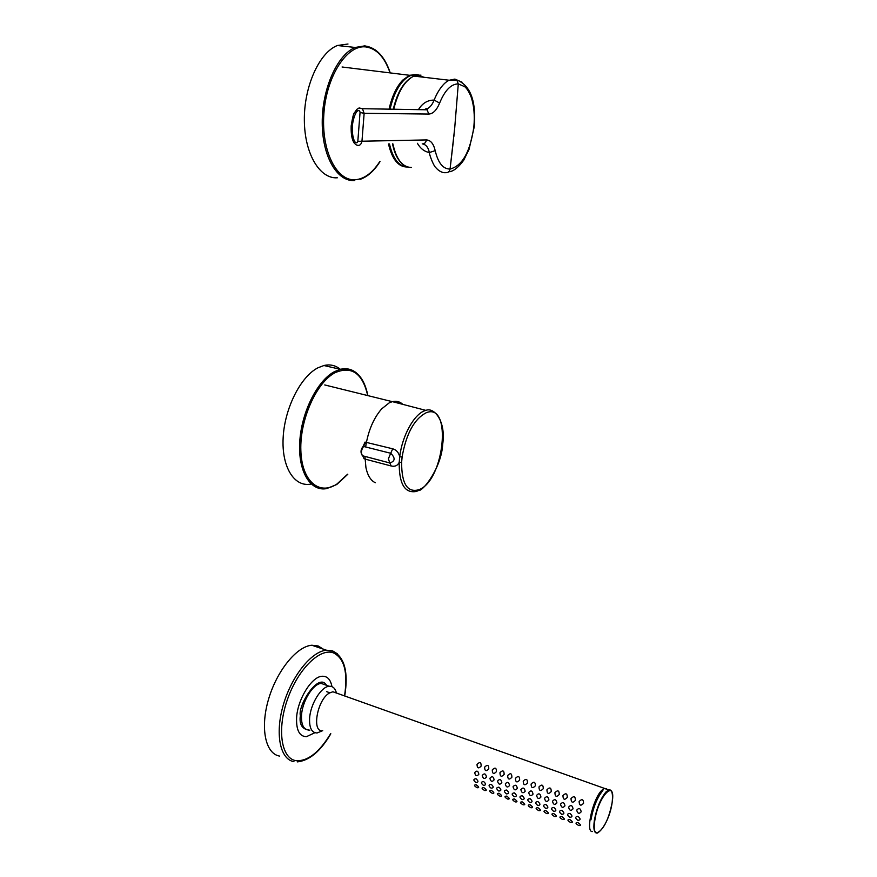 <?xml version="1.0" encoding="UTF-8"?>
<svg xmlns="http://www.w3.org/2000/svg" width="877" height="877" viewBox="0 0 877 877"><rect width="100%" height="100%" fill="white"/><g stroke="black" fill="none" stroke-linecap="round" stroke-linejoin="round"><path stroke-width="1.32" d="M418.472 74.962L416.739 74.622C412.322 74.161 407.937 76.124 403.606 80.498C397.434 87.042 392.94 96.602 390.09 109.165M389.465 143.938C392.885 158.759 398.871 166.422 407.399 166.915M337.349 177.79C319.941 179.127 304.626 154.177 304.352 120.467C303.891 86.812 319.184 52.576 337.371 45.505L347.994 44.014M354.812 141.592C352.335 137.799 352.061 129.018 352.368 126.113C352.499 123.208 354.089 114.569 357.114 111.379L357.388 111.061C358.923 110.107 359.811 110.579 360.052 112.486L357.827 141.307C357.312 143.083 356.38 143.302 355.021 141.953L354.812 141.592M422.78 143.927C426.222 144.793 428.404 147.665 429.324 152.543C429.719 156.051 433.874 166.312 435.891 167.737C439.136 171.355 442.49 172.999 445.933 172.681C448.147 172.769 449.528 171.563 450.065 169.042L454.703 128.075L458.287 83.896L464.711 86.68C466.893 88.413 469.042 91.866 471.146 97.04C473.975 105.415 474.885 115.325 473.865 126.77L474.282 126.683M424.183 77.297L418.822 75.597L414.536 76.156M473.865 126.77C470.28 151.787 462.343 165.885 450.065 169.042L450.065 169.042C443.082 169.118 438.127 162.99 435.189 150.658L429.324 152.543C424.336 151.568 420.357 148.487 417.386 143.291M418.428 109.647C422.396 103.201 427.636 100.022 434.148 100.099C437.568 91.197 443.729 82.394 449.276 80.256L454.9 79.094L461.982 82.153M408.759 79.401C401.743 85.42 396.601 95.363 393.334 109.219M392.545 143.861C393.948 150.723 396.152 156.172 399.145 160.217M454.9 79.094L456.796 79.971L458.287 83.896C451.063 83.984 444.847 90.364 439.629 103.047C436.68 110.162 433.063 113.835 428.754 114.065L364.141 113.308L361.971 141.164C361.072 145.122 359.055 146.295 355.919 144.705L355.777 144.606M360.052 112.486L364.141 113.308L362.442 108.704L427.099 109.789L425.356 109L427.614 108.496C430.158 107.268 432.339 104.473 434.148 100.099L439.629 103.047M422.21 143.905C424.512 143.927 425.904 142.6 426.397 139.925C430.64 140.134 433.578 143.718 435.189 150.658M454.198 133.183L454.253 132.613M454.078 134.313L454.133 133.743M453.957 135.486L454.023 134.872M453.837 136.659L453.913 135.902M424.293 109.746L427.614 108.496L427.099 109.789L428.754 114.065M356.676 109.417L359.307 107.992L362.409 108.671L358.583 108.167M357.827 141.307L426.397 139.925M352.368 126.113L351.184 125.806C353.87 109.789 353.891 114.788 356.588 109.504L357.388 111.061M355.021 141.953L354.198 143.05L355.909 144.683M310.765 484.093C294.343 487.316 281.495 467.134 283.15 437.667C284.63 408.265 300.647 376.573 317.923 367.814L323.92 365.512C330.125 364.098 335.617 365.369 340.386 369.327M375.334 482.756C370.785 480.596 367.649 475.564 365.939 467.671L364.942 456.391M365.632 446.974C368.066 431.188 373.394 418.504 381.616 408.923L389.245 402.828L392.282 401.655L399.945 402.346M417.726 490.923L415.369 491.591C404.418 493.006 399.024 483.271 399.199 462.398L399.715 456.796L402.115 456.95C406.226 433.556 414.339 418.778 426.452 412.628C452.368 402.51 444.31 480.432 419.009 489.695C407.388 492.995 401.589 483.874 401.622 462.332L399.199 462.398C397.555 465.665 394.88 466.86 391.186 465.983L365.051 459.088M366.454 442.425L392.732 448.805C396.404 449.89 398.728 452.532 399.715 456.753M365.523 442.194L363.538 446.448L390.693 453.266L392.732 448.805M391.186 465.983L389.816 462.957L362.749 455.821L364.119 458.846M390.693 453.266C395.516 458.002 395.22 461.225 389.816 462.957L388.39 458.835L390.693 453.266M401.622 462.332L402.115 456.95M606.533 788.796L604.45 788.445L601.885 790.221C593.027 798.267 585.211 832.251 592.348 831.56M322.714 730.76C311.335 732.646 317.222 699.506 329.478 693.005L332.887 691.767L336.647 693.115M477.165 787.721C474.008 785.869 473.679 784.893 476.178 784.783C479.138 786.921 479.467 787.908 477.165 787.721M475.926 782.558C473.196 780.355 473.218 779.072 475.992 778.721C478.601 781.067 478.579 782.35 475.926 782.558M478.853 774.238C476.902 776.594 475.509 776.079 474.665 772.67C476.737 770.225 478.14 770.751 478.853 774.238M481.155 766.081C478.502 768.899 477.132 768.329 477.033 764.382C479.818 761.587 481.188 762.157 481.155 766.081M484.718 790.528C481.55 788.675 481.232 787.699 483.753 787.59C486.724 789.738 487.042 790.725 484.718 790.528M483.512 785.364C480.76 783.161 480.793 781.878 483.589 781.517C486.198 783.885 486.176 785.167 483.512 785.364M486.461 777.033C484.499 779.401 483.106 778.875 482.251 775.454C484.345 773.01 485.748 773.536 486.461 777.033M488.774 768.844C486.11 771.672 484.729 771.102 484.63 767.145C487.415 764.338 488.796 764.908 488.774 768.844M492.315 793.356C489.136 791.503 488.818 790.517 491.372 790.418C494.343 792.567 494.661 793.553 492.315 793.356M491.131 788.193C488.379 785.978 488.401 784.685 491.219 784.334C493.85 786.702 493.817 787.984 491.131 788.193M494.113 779.839C492.15 782.207 490.736 781.681 489.892 778.25C491.986 775.805 493.4 776.331 494.113 779.839M496.426 771.639C493.762 774.468 492.381 773.898 492.26 769.918C495.056 767.112 496.448 767.682 496.426 771.639M499.945 796.195C496.766 794.332 496.448 793.356 499.024 793.257C502.006 795.417 502.313 796.404 499.945 796.195M498.794 791.032C496.031 788.807 496.064 787.513 498.903 787.173C501.534 789.541 501.501 790.835 498.794 791.032M501.819 782.668C499.835 785.036 498.41 784.509 497.566 781.067C499.671 778.623 501.096 779.149 501.819 782.668M504.132 774.435C501.458 777.274 500.065 776.704 499.945 772.714C502.74 769.896 504.143 770.466 504.132 774.435M507.619 799.057C504.428 797.182 504.132 796.206 506.72 796.108C509.712 798.278 510.019 799.265 507.619 799.057M506.5 793.882C503.727 791.657 503.76 790.363 506.621 790.013C509.263 792.402 509.23 793.685 506.5 793.882M509.559 785.507C507.564 787.886 506.139 787.349 505.284 783.895C507.399 781.44 508.824 781.977 509.559 785.507M511.872 777.252C509.197 780.102 507.794 779.521 507.662 775.52C510.469 772.692 511.872 773.273 511.872 777.252M515.347 801.929C512.135 800.054 511.85 799.068 514.459 798.98C517.463 801.161 517.759 802.137 515.347 801.929M514.251 796.754C511.466 794.518 511.51 793.225 514.382 792.885C517.035 795.275 516.991 796.568 514.251 796.754M517.342 788.368C515.336 790.747 513.9 790.21 513.034 786.746C515.172 784.29 516.608 784.827 517.342 788.368M519.666 780.091C516.97 782.942 515.566 782.361 515.424 778.337C518.241 775.509 519.655 776.09 519.666 780.091M523.109 804.812C519.897 802.937 519.601 801.951 522.243 801.874C525.257 804.056 525.542 805.031 523.109 804.812M522.045 799.638C519.25 797.39 519.294 796.097 522.188 795.757C524.852 798.158 524.808 799.451 522.045 799.638M525.17 791.24C523.152 793.619 521.705 793.082 520.839 789.607C522.988 787.151 524.424 787.689 525.17 791.24M527.494 782.931C524.797 785.792 523.383 785.211 523.24 781.177C526.057 778.337 527.483 778.919 527.494 782.931M530.914 807.717C527.691 805.831 527.406 804.856 530.07 804.779C533.084 806.961 533.369 807.947 530.914 807.717M529.883 802.543C527.066 800.284 527.121 798.991 530.037 798.662C532.712 801.063 532.668 802.356 529.883 802.543M533.041 794.123C531.002 796.513 529.555 795.965 528.688 792.49C530.848 790.024 532.295 790.561 533.041 794.123M535.365 785.803C532.668 788.664 531.232 788.083 531.089 784.038C533.918 781.188 535.343 781.769 535.365 785.803M538.752 810.633C535.529 808.747 535.255 807.772 537.93 807.695C540.966 809.888 541.241 810.874 538.752 810.633M537.765 805.459C534.937 803.2 534.992 801.907 537.93 801.567C540.616 803.99 540.561 805.283 537.765 805.459M540.956 797.029C538.906 799.418 537.448 798.87 536.581 795.384C538.752 792.907 540.21 793.455 540.956 797.029M543.291 788.675C540.572 791.558 539.136 790.966 538.982 786.91C541.811 784.049 543.247 784.641 543.291 788.675M546.645 813.571C543.411 811.685 543.148 810.699 545.845 810.633C548.892 812.836 549.155 813.812 546.645 813.571M545.68 808.397C542.852 806.127 542.907 804.823 545.867 804.494C548.563 806.917 548.509 808.221 545.68 808.397M548.914 799.945C546.853 802.345 545.384 801.797 544.518 798.3C546.689 795.823 548.158 796.371 548.914 799.945M551.249 791.58C548.531 794.463 547.084 793.86 546.919 789.793C549.758 786.921 551.205 787.524 551.249 791.58M554.582 816.531C551.337 814.623 551.085 813.648 553.804 813.593C556.862 815.796 557.114 816.772 554.582 816.531M553.65 811.346C550.811 809.065 550.877 807.772 553.847 807.443C556.566 809.877 556.5 811.181 553.65 811.346M556.917 802.883C554.845 805.283 553.365 804.735 552.488 801.227C554.681 798.739 556.161 799.298 556.917 802.883M559.263 794.485C556.533 797.379 555.075 796.787 554.9 792.698C557.75 789.815 559.208 790.418 559.263 794.485M562.563 819.491C559.318 817.594 559.066 816.619 561.806 816.553C564.865 818.767 565.128 819.754 562.563 819.491M561.664 814.316C558.813 812.025 558.879 810.721 561.872 810.403C564.602 812.847 564.536 814.152 561.664 814.316M564.963 805.842C562.881 808.243 561.401 807.684 560.513 804.165C562.716 801.677 564.207 802.236 564.963 805.842M567.309 797.412C564.58 800.317 563.111 799.714 562.935 795.614C565.786 792.731 567.244 793.334 567.309 797.412M570.587 822.483C567.331 820.576 567.079 819.589 569.853 819.546C572.922 821.76 573.174 822.747 570.587 822.483M569.721 817.298C566.86 815.007 566.926 813.703 569.94 813.385C572.681 815.829 572.615 817.134 569.721 817.298M573.065 808.813C570.96 811.225 569.469 810.666 568.592 807.136C570.806 804.637 572.297 805.196 573.065 808.813M575.411 800.361C572.67 803.266 571.19 802.663 571.004 798.552C573.865 795.658 575.334 796.261 575.411 800.361M578.667 825.487C575.389 823.569 575.159 822.593 577.943 822.549C581.023 824.775 581.265 825.75 578.667 825.487M577.822 820.302C574.95 818 575.027 816.695 578.053 816.377C580.815 818.833 580.738 820.138 577.822 820.302M581.199 811.795C579.094 814.218 577.592 813.648 576.704 810.107C578.93 807.607 580.431 808.177 581.199 811.795M583.556 803.321C580.804 806.237 579.324 805.634 579.127 801.501C581.999 798.607 583.468 799.21 583.556 803.321M279.533 756.073C265.435 753.738 260.02 728.118 268.505 699.397C276.825 670.686 296.799 646.338 311.828 645.231L318.121 645.943L323.295 649.144M314.92 732.712L306.424 736.691C299.485 736.461 296.207 730.223 296.59 717.967C297.435 699.451 311.773 676.419 322.188 676.255C327.34 676.046 330.596 679.511 331.955 686.647M322.429 730.771L317.09 732.975C311.763 732.821 309.263 728.009 309.592 718.515C310.294 704.231 321.289 686.417 329.27 686.274C332.854 686.088 335.244 688.346 336.439 693.038M389.081 109.143C391.931 96.426 396.481 86.757 402.707 80.147L409.482 75.279L419.173 75.093M407.717 167.014C398.586 167.31 392.183 159.625 388.489 143.96M379.785 161.554C372.517 172.846 364.383 178.908 355.371 179.741C336.746 181.418 321.168 151.085 323.865 113.824C326.266 76.562 346.689 44.716 365.621 46.898C376.485 48.41 384.63 57.082 390.068 72.89M354.549 180.541C337.349 181.945 322.341 156.895 322.232 122.966C321.947 89.103 337.228 54.615 355.218 47.468L364.92 45.845L375.093 49.759M450.065 169.042L453.552 139.399M420.982 75.115L413.845 76.08C404.714 80.695 398.015 91.745 393.751 109.23M392.874 143.861C396.338 159.471 402.543 167.343 411.466 167.452M393.291 109.219C397.402 91.822 404.253 80.772 413.845 76.08L449.276 80.256L456.796 79.971C470.456 85.409 476.288 100.987 474.271 126.737L469.042 149.408L463.747 160.14C459.011 166.783 454.374 170.664 449.835 171.76M454.757 127.505L454.812 126.935M454.648 128.634L454.703 128.075M454.538 129.774L454.593 129.204M454.418 130.914L454.483 130.344M454.308 132.043L454.363 131.473M347.621 474.205L337.009 483.972C319.217 495.954 301.644 481.166 300.844 450.318C299.759 419.623 316.509 382.24 335.146 372.648C351.721 365.676 362.585 373.317 367.726 395.582M336.658 484.542L326.781 488.566C310.546 491.887 297.95 471.673 299.737 442.052C301.337 412.486 317.321 380.563 334.411 371.673L340.342 369.327C346.36 367.912 351.688 369.085 356.314 372.868M393.367 401.907C397.084 401.315 400.131 402.115 402.499 404.286M399.715 456.796C402.192 435.54 414.273 413.867 425.115 410.611L425.882 410.381C433.951 406.862 446.185 420.927 442.688 444.299C441.613 466.816 423.668 490.901 418.592 490.572M362.914 446.963L363.538 446.448C361.017 450.405 360.754 453.53 362.749 455.821L362.42 455.612M365.084 442.041L363.045 446.514C360.622 449.572 360.359 452.554 362.278 455.481M612.091 802.751L612.102 802.839C608.835 826.649 590.824 845.976 594.781 820.74L594.803 820.521C598.322 795.571 616.345 777.691 612.113 802.652L612.08 802.861C608.923 818.658 604.045 828.721 597.478 833.04C594.277 833.556 593.214 829.467 594.299 820.762L594.332 820.543C596.711 807.947 600.657 798.344 606.16 791.745L608.715 789.958L611.225 790.802M612.102 802.839L612.135 802.619C613.922 787.031 608.298 790.122 608.715 789.958L604.45 788.445M332.887 691.767L607.98 789.651M590.977 819.809L591.01 819.557C593.345 806.906 597.303 797.248 602.894 790.583M606.38 789.125L607.75 789.618M293.948 761.674C280.037 759.427 274.808 733.742 283.326 704.856C291.679 675.959 311.521 651.392 326.376 650.197L332.58 650.866L337.524 653.902M330.629 733.709C319.129 752.598 307.531 761.576 295.812 760.633C281.188 758.342 276.825 729.258 287.524 699.21C298.016 669.118 319.941 647.741 333.37 652.839C344.387 658.221 348.103 672.582 344.529 695.921M326.507 685.288C318.559 671.596 297.654 705.875 300.362 715.577C299.079 724.534 302.225 729.423 309.789 730.245M329.27 686.274L321.234 683.424C313.188 683.545 302.159 701.271 301.502 715.533C301.184 724.994 303.716 729.817 309.088 729.982M416.739 74.622L409.482 75.279L342.063 66.992M360.052 179.401C367.562 176.781 374.216 170.84 380.004 161.587M390.276 72.923C384.839 56.775 376.507 47.797 365.281 45.999L355.218 47.468L337.371 45.505M403.113 164.569C398.092 160.666 394.551 153.76 392.501 143.861M354.067 142.841C352.137 139.75 350.932 135.124 351.173 125.86M367.901 395.626C363.867 376.112 354.681 367.353 340.342 369.327L323.92 365.512M336.867 484.411L347.807 474.26M389.245 402.828L392.304 401.677C396.371 400.723 399.89 401.622 402.872 404.374M392.282 401.655L324.742 384.948M425.882 410.381L391.548 401.425M329.829 692.797L326.693 691.679M344.716 695.987C348.542 672.275 344.661 657.333 333.074 651.194L326.376 650.197L311.828 645.231M330.826 733.775C320.587 751.271 309.384 760.644 297.226 761.905"/></g></svg>
